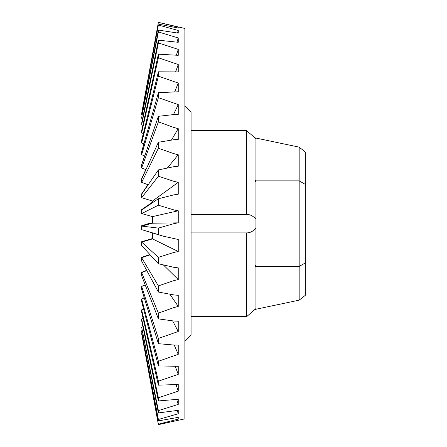 <?xml version="1.0" encoding="UTF-8"?>
<svg xmlns="http://www.w3.org/2000/svg" width="447" height="447" viewBox="0 0 447 447"><rect width="100%" height="100%" fill="white"/><g stroke="black" fill="none" stroke-linecap="round" stroke-linejoin="round"><path stroke-width="0.67" d="M246.666 130.686L255.93 138.749L255.93 180.163L255.148 180.856L255.93 182.236L255.93 219.276C253.315 216.074 250.225 214.448 246.666 214.398L246.666 130.686L191.07 130.686M255.93 219.276L255.93 265.071L255.148 266.451L255.93 267.138L255.93 308.559L246.666 316.621L191.07 316.621M184.89 105.973L191.07 112.152L191.07 335.155L184.89 341.329M152.31 238.933L152.31 232.909M152.31 202.273L141.649 209.649L141.649 213.56L152.522 216.605L152.522 223.215L141.649 226.087L141.649 225.713L148.432 223.651L152.522 222.841M141.649 209.649L142.727 209.302M141.649 194.255L158.383 169.933L158.383 176.224L141.649 197.697L141.649 193.892L147.901 184.695M141.649 179.107L158.383 142.258L158.383 148.242L141.649 182.382L141.649 178.761L145.778 169.597M141.649 164.915L158.383 116.321L158.383 121.869L141.649 167.949L141.649 164.591L144.621 155.919M141.649 151.969L158.383 92.669L158.383 97.669L141.649 154.707L141.649 151.684L143.861 143.822M141.649 140.554L158.383 71.805L158.383 76.152L141.649 142.928L141.649 140.302L143.297 133.519M141.649 130.91L158.383 54.182L158.383 57.775L141.649 132.876L141.649 130.703L142.85 125.194M141.649 123.238L158.383 40.169L158.383 42.94L141.649 124.752L142.47 119.014M141.649 117.712L158.383 30.066L158.383 31.949L142.129 115.102M141.649 114.438L158.383 25.049L141.805 113.544M158.383 22.35L141.649 113.504L158.383 22.35L184.89 28.468L184.89 418.839L158.383 424.65L141.649 333.652L158.383 424.186L178.247 419.102L178.247 417.364L158.383 420.89L141.649 331.596L158.383 419.487L178.247 413.771L178.247 410.307L158.383 412.927L141.649 327.238L158.383 410.62L178.247 404.384L178.247 399.277L158.383 400.931L141.649 320.672L141.649 318.934L158.383 397.763L178.247 391.153L178.247 384.498L158.383 385.158L141.649 312.04L141.649 309.872L158.383 381.196L178.247 374.346L178.247 366.294L158.383 365.937L141.649 301.524L141.649 298.965L158.383 361.271L178.247 354.326L178.247 345.05L173.849 345.039L158.383 343.687L141.649 289.343L141.649 286.454L158.383 338.413L178.247 331.523L178.247 321.22L173.849 321.019L158.383 318.879L141.649 275.765L141.649 272.609L158.383 313.107L173.849 307.581L178.247 306.424L178.247 295.311L173.849 294.925L158.383 292.042L141.649 261.082L141.649 257.718L158.383 285.896L173.849 280.621L178.247 279.559L163.719 265.267M141.649 118.74L142.498 119.019M141.649 124.752L142.895 125.205M141.649 132.876L143.358 133.541M141.649 142.928L143.94 143.856M141.649 154.707L144.733 155.964M141.649 167.949L145.945 169.659M141.649 182.382L148.169 184.779M141.649 197.697L152.522 201.038L152.522 202.703M246.666 214.398L191.07 214.398M299.172 147.147L305.351 152.008L305.351 295.299L299.172 300.161L299.172 147.147L254.896 137.838M305.351 181.627L305.351 177.37M158.383 234.597L141.649 229.641L141.649 226.087L158.383 228.104L158.383 234.597L163.261 236.195L178.247 239.491L178.247 251.499L152.522 238.894L141.649 242.101L141.649 241.726L152.522 238.525M150.153 254.818L141.649 257.718L141.649 257.355L149.89 254.533M158.383 24.093L178.247 28.027L178.247 27.127L158.383 22.384M158.383 30.066L178.247 33.128L178.247 30.48L158.383 25.049M158.383 40.169L178.247 42.292L178.247 37.956L158.383 31.949M158.383 54.182L178.247 55.316L178.247 49.388L158.383 42.94M158.383 71.805L178.247 71.933L178.247 64.53L158.383 57.775M158.383 92.669L178.247 91.78L178.247 83.069L158.383 76.152M158.383 116.321L173.849 114.549L178.247 114.438L178.247 104.598L158.383 97.669M158.383 142.258L173.849 139.727L178.247 139.425L178.247 128.669L173.849 127.473L158.383 121.869M158.383 169.933L173.849 166.686L178.247 166.211L178.247 154.763L173.849 153.651L158.383 148.242M141.649 210.029L158.383 198.753L173.849 194.864L178.247 194.216L178.247 182.326L173.849 181.326L158.383 176.224M158.383 198.753L158.383 205.212L141.649 213.56M152.522 223.215L178.247 222.846L178.247 210.772A108.543 105.503 -106.8 0 1 173.849 209.9L158.383 205.212M178.247 222.846A108.543 105.76 90 0 0 173.849 223.651M158.383 228.104L173.849 223.656M178.247 251.499L173.849 252.443L158.383 257.36L158.383 263.747L141.649 245.593L141.649 242.101L158.383 257.36M178.247 279.554L178.247 267.87L173.849 267.312L158.383 263.747M158.383 285.896L158.383 292.042M158.383 313.107L158.383 318.879M158.383 338.413L158.383 343.687M158.383 361.271L158.383 365.937M158.383 381.196L158.383 385.158M158.383 397.763L158.383 400.931M158.383 410.62L158.383 412.927M158.383 419.487L158.383 420.89M158.383 424.186L158.383 424.65M254.896 309.464L299.172 300.161M246.666 316.621L246.666 232.909C250.197 232.876 253.287 231.25 255.93 228.031M191.07 232.909L246.666 232.909M178.247 210.772L152.522 216.605M141.649 229.641L163.261 236.189M178.247 104.598L173.492 114.566M178.247 83.069L174.755 91.708M178.247 154.763L167.575 167.703M178.247 128.669L171.492 139.961M178.247 37.956L176.978 42.102M178.247 30.48L177.509 32.994M178.247 64.53L175.665 71.76M178.247 49.388L176.381 55.115M178.247 182.326L152.522 201.038M142.314 330.624L141.649 330.83L142.297 330.54M177.772 417.459L178.247 419.102M143.616 309.089L141.649 309.872L143.56 308.871M144.28 297.892L141.649 298.965L144.208 297.646M142.682 325.617L141.649 325.975L142.654 325.483M143.101 318.387L141.649 318.934L143.062 318.214M145.236 285.007L141.649 286.454L145.13 284.733M172.671 320.935L178.247 331.523M174.213 345.045L178.247 354.326M146.806 270.619L141.649 272.609L141.649 272.268L146.65 270.334M170.016 294.433L178.247 306.424M176.705 399.473L178.247 404.384M177.263 410.475L178.247 413.771M175.263 366.428L178.247 374.346M176.057 384.694L178.247 391.153M178.247 27.127L178.001 27.977M152.522 238.894L152.522 232.971M152.31 223.249L152.31 216.566M152.31 202.849L152.31 200.994M255.148 266.451L299.172 266.451L305.351 262.886M255.148 180.856L299.172 180.856L305.351 184.421"/></g></svg>
